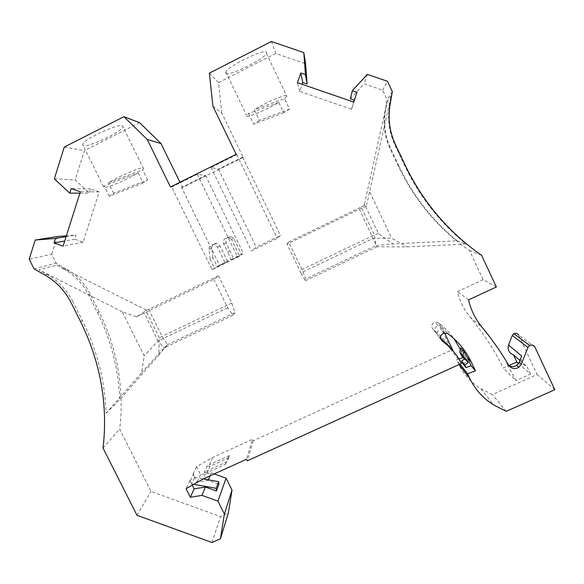 <?xml version="1.0" encoding="UTF-8"?>
<svg xmlns="http://www.w3.org/2000/svg" width="584" height="584" viewBox="0 0 584 584"><rect width="100%" height="100%" fill="white"/><g stroke="black" fill="none" stroke-linecap="round" stroke-linejoin="round"><path stroke-width="0.44" stroke-dasharray="2.92 2.19" d="M210.028 475.843L211.269 472.85L200.524 474.646L196.545 466.652L212.554 457.549L252.485 439.292L246.463 459.272M211.269 472.85L214.255 473.923M99.09 311.878L90.294 294.263C84.731 283.357 76.665 274.86 66.087 268.786L64.262 269.312C74.913 275.429 83.037 283.985 88.637 294.964L97.506 312.703L99.09 311.878C117.588 349.779 124.45 388.856 119.691 429.123L151.015 491.451L220.511 516.577L228.322 513.073M66.087 268.786L56.203 263.216L51.699 254.23L29.2 259.187M57.29 236.535L51.699 254.23M139.569 122.655L84.403 150.672L75.153 179.96L89.388 193.18L90.732 188.953L99.17 191.917L83.103 242.163L74.73 239.206L76.059 235.038L66.364 235.812M212.919 106.193L221.774 113.019L243.178 157.395L182.478 187.493L179.93 182.266M221.774 113.019L218.533 82.556L275.779 53.487L305.593 63.722M354.269 100.2L354.627 100.324L351.48 109.252L299.723 91.425L302.162 84.322M496.378 286.985L483.121 279.707L469.456 250.521C438.591 228.884 414.983 200.954 398.646 166.747L389.915 148.19C384.579 136.619 382.965 124.436 385.053 111.632L387.112 99.696L382.651 90.177L364.095 83.804L350.291 98.827M483.121 279.707L457.469 291.613C459.732 301.089 463.951 309.578 470.135 317.097C483.216 332.916 494.29 349.911 503.342 368.081L508.927 365.562M534.922 347.108L518.709 335.172L537.097 374.519L492.385 394.587L480.961 388.776C471.054 382.629 463.608 374.373 458.615 364.014L456.622 359.795L458.98 358.956M463.097 357.488L463.944 357.189L460.389 349.663M447.629 344.487C443.716 338.757 438.949 333.814 433.328 329.653C430.7 326.485 431.269 323.989 435.043 322.164L438.548 322.901C444.628 327.405 449.841 332.727 454.169 338.866M449.169 346.881L451.125 350.312L253.208 440.759L252.485 439.292M460.009 364.124L456.622 359.795M462.791 363.547L467.799 361.766L460.937 347.882M463.944 357.189L467.799 361.766M433.328 329.653L436.321 333.464C433.627 330.208 434.211 327.639 438.088 325.77L440.007 325.77L442.73 328.938L440.767 328.938C436.796 330.851 436.19 333.479 438.956 336.815L440.475 337.968M461.557 363.423L451.125 350.312M436.321 333.464L449.439 346.494M452.709 350.59L451.812 349.597M453.491 351.685L453.293 351.261M444.585 332.865L442.73 328.938M450.519 347.991L440.007 325.77M554.8 389.725L537.097 374.519M506.24 411.362L492.385 394.587M468.521 299.877L457.469 291.613M398.646 166.747L399.171 166.549C413.019 195.684 432.313 220.438 457.053 240.798L392.981 243.944L378.425 233.527L364.46 204.101L364.182 205.502L366.336 206.174L391.251 95.615L389.579 105.288C387.316 119.092 389.054 132.225 394.799 144.686L404.194 164.673C418.984 195.822 439.599 222.278 466.032 244.039L407.34 246.893L376.965 246.755L359.423 209.247L287.007 244.112L300.877 272.881L373.264 238.381L391.66 238.206L407.34 246.893M457.053 240.798L466.032 244.039M469.456 250.521L481.596 255.347M382.651 90.177L387.477 81.278M392.324 91.622L387.112 99.696M391.251 95.615L387.046 101.996L385.484 111.033C383.374 123.925 385.009 136.203 390.375 147.854L399.171 166.549M369.854 192.18L391.66 238.206M464.419 359.072L464.901 358.744L463.718 356.247L467.003 360.138M463.718 356.247L461.367 355.415M193.603 473.704L193.027 474.033L194.706 477.391L191.661 483.946L190.537 480.179L193.603 473.704L194.706 477.391L197.115 482.238L208.145 480.406L218.92 484.289M194.706 477.391L203.276 478.924M190.537 480.179L189.946 480.508L191.661 483.946L193.749 484.319M191.661 483.946L192.267 485.158M208.145 480.406L208.378 479.836M200.524 474.646L197.115 482.238M196.545 466.652L193.027 474.033M225.38 464.368L227.672 458.228L209.933 466.324L207.232 472.639L225.38 464.368L227.3 461.615L206.751 470.981L203.334 478.887M189.946 480.508L186.062 488.677M212.554 457.549L209.459 464.703L207.072 466.061L204.305 472.368L206.751 470.981M207.232 472.639L204.305 472.368M227.672 458.228L229.556 455.535L227.3 461.615M209.933 466.324L207.072 466.061M229.556 455.535L209.459 464.703M253.208 440.759L247.244 460.856M34.091 268.903L56.203 263.216M64.262 269.312L56.779 265.092L38.909 269.823L46.888 274.319C58.239 280.846 66.912 289.963 72.898 301.673L70.992 302.483M136.444 316.835L213.795 279.349L218.504 275.772L146.416 310.374L136.444 316.835L122.253 311.768L144.197 355.868L141.664 372.65L106.142 413.202C104.989 381.096 97.061 350.217 82.373 320.572L72.898 301.673M122.253 311.768L38.909 269.823M218.504 275.772L231.811 303.008L234.951 312.623L167.491 344.699L164.097 347.918L158.067 340.947L144.197 355.868M213.795 279.349L227.694 307.761L232.987 315.178L234.951 312.623M232.987 315.178L164.097 347.918L141.664 372.65M227.694 307.761L158.067 340.947L144.146 312.878M148.716 309.374L162.045 336.282L167.491 344.699L158.775 355.101L159.41 337.983L162.045 336.282L231.811 303.008M106.142 413.202L119.683 399.711L158.775 355.101M159.41 337.983L145.358 309.644L56.779 265.092M97.506 312.703C111.252 340.53 118.647 369.533 119.683 399.711M145.358 309.644L146.416 310.374M136.963 515.292L151.015 491.451M103.04 448.081L119.691 429.123M211.999 542.514L220.511 516.577M367.329 74.365L364.095 83.804M354.627 100.324L357.036 92.323M225.767 73.197C227.782 77.095 264.012 59.502 266.428 53.451L266.574 52.436C266.107 47.662 227.818 66.058 225.804 72.029L225.767 73.197M209.371 73.124L218.533 82.556M271.436 41.486L275.779 53.487M284.561 98.645L287.211 95.732C287.24 93.44 266.501 102.178 254.266 109.682L259.42 120.435L289.533 109.069L284.561 98.645L254.266 109.682M278.765 102.426L248.55 113.493L246.594 115.311L246.419 116.18C247.477 117.895 266.903 109.595 278.765 102.426L283.7 112.763L289.533 109.069M283.7 112.763L253.66 124.144L259.42 120.435M248.55 113.493L253.66 124.144M243.178 157.395L242.637 157.154L218.467 169.148L211.036 167.455L236.856 154.636L236.155 154.329M242.637 157.154L280.422 235.498L277.269 238.36L251.478 250.806L256.274 247.156L280.422 235.498M236.856 154.636L277.269 238.36M54.334 178.821L75.153 179.96M64.262 147.088L84.403 150.672M90.732 188.953L71.204 188.559M79.891 193.158L89.388 193.18M66.087 236.688L76.059 235.038M74.73 239.206L64.715 241.017M83.103 242.163L63.087 246.149M99.17 191.917L80.329 191.764M83.337 145.628L82.694 144.007C85.074 138.671 118.53 123.319 122.582 125.669L123.078 126.969C121.392 131.999 88.863 147.292 83.337 145.628M143.087 182.967L109.296 196.297L113.697 193.275L147.642 179.93L143.087 182.967L138.138 172.886C128.195 179.069 107.763 187.895 104.062 187.552L103.499 186.632L104.156 185.909L138.138 172.886M143.284 167.885L143.591 168.798L142.657 169.762L108.529 182.799C118.647 176.383 140.569 167.017 143.284 167.885M147.642 179.93L142.657 169.762M113.697 193.275L108.529 182.799M109.296 196.297L104.156 185.909M212.123 269.808L214.532 268.209L210.101 259.143L212.802 257.624L217.124 266.479L243.418 253.368L241.645 254.639L233.848 238.586L231.636 239.659L239.63 256.091L212.123 269.808L171.645 187.026L170.455 186.975M182.478 187.493L181.558 187.457L219.401 264.968M171.645 187.026L197.304 174.28L205.597 175.528L181.558 187.457M212.802 257.624L211.788 248.112C211.875 245.024 213.459 243.448 216.525 243.382L219.949 245.813L227.563 261.442L217.124 266.479M227.563 261.442L214.532 268.209M239.63 256.091L231.271 260.128L241.645 254.639M205.597 175.528L243.418 253.368M197.304 174.28L237.754 257.434M218.467 169.148L256.274 247.156M211.036 167.455L251.478 250.806M299.723 91.425L297.438 82.694M351.48 109.252L353.619 102.025M508.956 365.613L506.656 363.284L516.037 380.593L503.342 368.081M518.556 363.511L530.52 374.089L516.037 380.593M530.52 374.089L526.98 366.511C522.096 364.504 520.329 360.992 521.673 355.97M519.935 360.438L526.98 366.511M364.46 204.101L387.046 101.996M301.957 269.545L288.671 241.98L361.175 207.072L374.432 234.98L301.957 269.545L305.826 278.926L305.374 280.773L300.877 272.881M287.007 244.112L288.671 241.98M305.374 280.773L376.965 246.755L375.877 245.616L305.826 278.926M378.425 233.527L374.432 234.98L375.877 245.616L392.981 243.944M366.336 206.174L359.423 209.247M361.175 207.072L364.182 205.502M464.901 358.744L465.674 359.671M210.101 259.143L209.065 249.404C209.152 246.244 210.766 244.638 213.912 244.565L217.416 247.054L225.212 263.048M229.965 250.631L227.665 251.981L223.76 243.973C222.789 240.053 224.307 237.943 228.3 237.63L230.585 236.608C226.687 236.914 225.205 238.98 226.154 242.805L233.483 258.581M230.585 236.608L233.023 237.797L230.797 238.849L231.636 239.659M233.848 238.586L233.023 237.797M228.3 237.63L230.797 238.849M231.271 260.128L227.665 251.981M460.455 349.444L463.82 353.349M438.548 322.901L447.95 333.741M438.956 336.815L440.789 339.143M404.194 164.673L404.8 164.447M389.579 105.288L390.076 104.594M385.053 111.632L385.484 111.033M394.799 144.686L395.331 144.299M44.785 274.933L46.888 274.319M82.373 320.572L80.534 321.521M88.637 294.964L90.294 294.263M470.135 317.097L482.231 327.485M506.656 363.284L508.7 365.204M458.615 364.014L459.046 364.569M480.961 388.776L493.86 405.07M389.915 148.19L390.375 147.854M211.788 248.112L209.065 249.404M219.949 245.813L217.416 247.054M226.154 242.805L223.76 243.973M444.147 332.938L440.767 328.938M438.088 325.77L435.043 322.164M266.428 53.451L286.948 96.506M143.591 168.798L123.078 126.969M213.912 244.565L216.525 243.382M103.499 186.632L82.556 144.27M225.804 72.029L246.594 115.311"/><path stroke-width="0.88" d="M440.789 339.143L442.278 341.041C450.432 347.1 456.856 354.561 461.557 363.423L247.244 460.856L246.463 459.272L203.334 478.887L186.062 488.677L190.369 497.291L201.969 495.378L217.949 501.152L226.059 478.179L214.255 473.923M442.278 341.041C439.438 337.61 440.059 334.909 444.147 332.938L447.95 333.741C458.104 341.312 465.879 350.728 471.266 362.007L475.456 370.877L467.507 373.694L460.009 364.124M508.927 365.562L516.84 361.992L513.526 354.911C508.971 353.043 507.321 349.765 508.562 345.071L521.673 355.97L519.264 362.168L521.446 364.08L527.936 347.429L529.681 345.472C531.936 344.553 533.681 345.093 534.922 347.108L554.8 389.725L506.24 411.362L493.86 405.07C483.129 398.405 475.062 389.47 469.66 378.257L467.507 373.694M521.446 364.08L518.877 367.307C514.811 369.482 511.416 368.781 508.7 365.204C500.919 351.977 492.093 339.406 482.231 327.485C475.529 319.346 470.959 310.141 468.521 299.877L496.378 286.985L481.596 255.347C448.111 231.877 422.509 201.575 404.8 164.447L395.331 144.299C389.55 131.743 387.798 118.508 390.076 104.594L392.324 91.622L387.477 81.278L367.329 74.365L352.327 90.703L357.036 92.323L353.619 102.025L297.438 82.694L300.76 72.985L305.454 74.591L303.804 52.589L271.436 41.486L209.371 73.124L212.919 106.193L236.155 154.329L170.455 186.975L147.183 139.393L123.888 116.698L64.262 147.088L54.334 178.821L69.759 193.136L71.204 188.559L80.329 191.764L63.087 246.149L54.035 242.944L55.458 238.44L35.186 240.046L29.2 259.187L34.091 268.903L44.785 274.933C56.225 281.503 64.955 290.686 70.992 302.483L80.534 321.521C100.594 362.489 108.091 404.675 103.04 448.081L136.963 515.292L211.999 542.514L220.423 538.755L224.38 514.073L217.949 501.152M220.423 538.755L228.322 513.073L232.001 490.159L226.059 478.179M66.364 235.812L57.29 236.535L35.186 240.046M179.93 182.266L161.045 143.591L139.569 122.655L123.888 116.698M302.162 84.322L302.789 82.49L307.104 83.972L305.593 63.722L303.804 52.589M352.327 90.703L350.291 98.827L354.269 100.2M508.562 345.071L512.27 335.471L513.876 333.668C515.957 332.814 517.563 333.318 518.709 335.172M458.98 358.956L463.097 357.488M460.389 349.663L460.075 348.998L460.455 349.444M454.169 338.866L460.075 348.998M447.629 344.487L449.169 346.881M461.608 360.985L464.842 364.993L466.054 367.613L462.791 363.547L461.608 360.985L464.419 359.072M466.054 367.613L471.179 365.796L475.456 370.877M464.842 364.993L468.215 362.701L467.003 360.138L464.601 359.291L461.367 355.415L459.71 351.904L460.937 347.882L464.156 351.575L467.112 357.174L471.266 362.007M471.179 365.796L467.112 357.174M449.439 346.494L451.812 349.597M440.475 337.968L452.709 350.59M453.293 351.261L444.585 332.865M203.276 478.924L218.635 481.676L218.92 484.289L216.438 491.005L205.415 487.027L194.129 488.896L190.369 497.291M193.749 484.319L216.138 488.334L216.438 491.005M218.635 481.676L216.138 488.334M192.267 485.158L194.129 488.896M208.378 479.836L210.028 475.843M224.38 514.073L232.001 490.159M201.969 495.378L205.415 487.027M305.454 74.591L307.104 83.972M147.183 139.393L161.045 143.591M69.759 193.136L79.891 193.158M55.458 238.44L66.087 236.688M64.715 241.017L54.035 242.944M302.789 82.49L300.76 72.985M519.264 362.168L516.723 365.358C514.161 366.949 511.577 367.037 508.956 365.613M516.84 361.992L518.556 363.511M513.526 354.911L519.935 360.438M464.156 351.575L462.9 355.692L459.71 351.904M464.601 359.291L462.9 355.692M465.674 359.671L468.215 362.701M512.27 335.471L527.936 347.429M459.046 364.569L469.66 378.257M529.681 345.472L513.876 333.668M518.877 367.307L516.723 365.358"/></g></svg>
